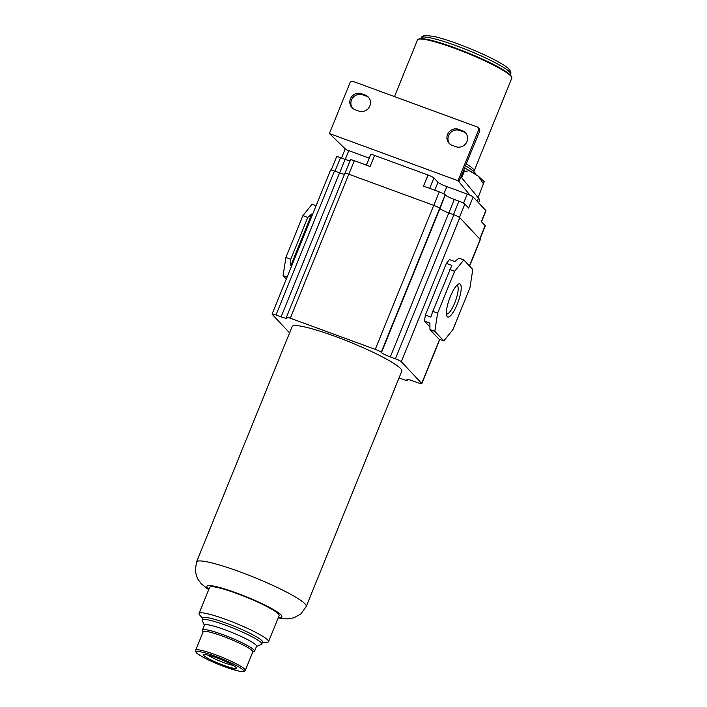 <?xml version="1.0" encoding="UTF-8"?>
<svg xmlns="http://www.w3.org/2000/svg" width="707" height="707" viewBox="0 0 707 707"><rect width="100%" height="100%" fill="white"/><g stroke="black" fill="none" stroke-linecap="round" stroke-linejoin="round"><path stroke-width="1.06" d="M483.606 184.067L478.356 176.176L484.242 181.69L478.109 197.589M478.356 176.176L469.271 170.74L464.234 171.518L463.995 169.795M464.234 171.518L461.689 177.784M461.052 177.024L478.542 198.101A66.953 8.396 22.1 0 1 479.452 200.532L478.551 202.759M341.508 158.05L344.875 149.751A5.356 0.672 22.1 0 1 346.262 149.831L329.382 133.517L458.039 180.718L478.524 130.256A2.678 2.563 136.8 0 0 478.056 127.534L479.116 128.665A2.678 2.563 136.8 0 1 479.585 131.387L458.923 181.787L470.111 195.273A5.356 0.672 22.1 0 1 473.151 197.006L485.859 210.553A5.356 0.672 22.1 0 1 485.965 210.783L481.502 221.786M459.099 181.849L458.039 180.718M346.262 149.831A5.356 0.672 22.1 0 1 348.781 150.635L369.169 158.112L366.323 165.111M366.403 165.138L370.707 154.541A5.356 0.672 22.1 0 1 374.613 155.425L428.009 175.018A5.356 0.672 22.1 0 1 433.921 177.925L437.978 182.247L434.743 190.218M470.111 195.273A5.356 0.672 22.1 0 0 467.239 194.089L446.842 186.613A8.033 1.007 22.1 0 1 437.978 182.247M428.009 175.018L423.511 186.091L439.294 191.88A5.356 0.672 22.1 0 1 445.207 194.796L439.975 208.618M473.151 197.006L468.653 208.079L464.861 204.04A5.356 0.672 22.1 0 0 458.949 201.133L454.336 199.445A8.033 1.007 22.1 0 1 445.472 195.079M485.859 210.553L481.361 221.627L485.143 225.666A5.356 0.672 22.1 0 1 485.249 225.904L479.885 239.125M469.572 266.088L480.292 239.673A5.356 0.672 22.1 0 0 480.186 239.443L459.797 217.703A5.356 0.672 22.1 0 0 453.885 214.795L448.786 212.922A8.033 1.007 22.1 0 1 439.922 208.556L381.444 352.563A8.033 1.007 22.1 0 0 390.317 356.929L395.407 358.803A5.356 0.672 22.1 0 1 401.329 361.71L421.708 383.45A5.356 0.672 22.1 0 1 421.814 383.68A5.356 0.672 22.1 0 1 417.917 382.796L412.817 380.923A8.033 1.007 22.1 0 0 406.958 379.597A8.033 1.007 22.1 0 0 407.126 379.951L407.391 380.233A5.356 0.672 22.1 0 1 407.497 380.463A5.356 0.672 22.1 0 1 403.591 379.579L399.04 377.909M429.927 326.952L424.447 321.111L425.393 315.057L446.382 263.366L449.44 259.566L454.901 261.572L458.931 258.135L463.783 259.92L472.789 269.517L469.969 287.669L452.975 329.524L443.802 340.907L434.796 331.309L437.615 313.148L454.61 271.302L463.783 259.92M424.447 321.111L429.909 323.117L429.944 329.524L434.796 331.309M446.382 263.366L451.844 265.372L432.764 311.363L437.615 313.148M432.764 311.363L430.855 317.063L425.393 315.057M449.758 269.517L454.61 271.302M429.944 329.524L438.941 339.121L443.802 340.907M450.306 296.693A17.613 4.587 -69.9 0 1 458.472 284.055A17.613 4.587 -69.9 0 1 457.279 304.125A17.613 4.587 -69.9 0 1 446.789 315.914A17.613 4.587 -69.9 0 1 450.306 296.693M456.943 285.248A15.324 3.995 -69.9 0 1 456.996 285.257A15.324 3.995 -69.9 0 1 454.742 302.879A15.324 3.995 -69.9 0 1 446.435 314.032A15.324 3.995 -69.9 0 1 446.391 314.014M292.115 326.625A59.185 7.415 22.1 0 1 335.251 336.417A59.185 7.415 22.1 0 1 401.788 371.157L306.228 606.491A59.185 7.415 -157.9 0 0 239.691 571.751A59.185 7.415 -157.9 0 0 196.555 561.959L292.115 326.625M289.578 332.873L272.186 314.332A5.356 0.672 22.1 0 1 272.08 314.102A5.356 0.672 22.1 0 1 275.986 314.986L281.086 316.86A8.033 1.007 22.1 0 0 286.936 318.185A8.033 1.007 22.1 0 0 286.777 317.832L286.512 317.549A5.356 0.672 22.1 0 1 286.406 317.319A5.356 0.672 22.1 0 1 290.303 318.203L375.267 349.373A5.356 0.672 22.1 0 1 381.179 352.28L381.444 352.563M272.08 314.102L330.558 170.095A5.356 0.672 22.1 0 1 334.455 170.979L339.554 172.853L281.086 316.86M344.486 174.284A8.033 1.007 22.1 0 1 339.554 172.853M331.212 170.034L336.594 156.786A5.356 0.672 22.1 0 1 340.5 157.679L345.104 159.367L339.625 172.87M350.036 160.798A8.033 1.007 22.1 0 1 345.104 159.367M344.981 173.242L350.425 159.826A5.356 0.672 22.1 0 1 354.331 160.719L370.115 166.507L374.613 155.425M286.406 317.319L344.875 173.312A5.356 0.672 22.1 0 1 348.781 174.196L433.736 205.366A5.356 0.672 22.1 0 1 439.657 208.273L445.207 194.796M286.3 279.079L283.083 275.65L285.911 257.489L302.896 215.644L312.07 204.261L316.082 205.728M302.896 215.644L307.757 217.42L311.787 213.982L312.609 214.283M311.787 213.982L290.789 265.682L290.763 259.266L285.911 257.489M291.62 265.982L290.789 265.682M283.083 275.65L287.095 277.117M307.757 217.42L290.763 259.266M449.643 143.83A8.705 8.334 136.8 0 1 459.736 130.468L463.377 131.802A8.705 8.334 136.8 0 1 465.922 133.314M352.546 108.206A8.705 8.334 136.8 0 1 362.647 94.844L366.288 96.179A8.705 8.334 136.8 0 1 368.824 97.69M329.382 133.517L349.877 83.055A2.678 2.563 136.8 0 1 353.306 81.482L477.101 126.906A2.678 2.563 136.8 0 1 478.056 127.534M458.684 129.337L462.325 130.671A8.705 8.334 136.8 0 1 466.046 143.274A8.705 8.334 136.8 0 1 455.821 146.676L452.18 145.342A8.705 8.334 136.8 0 1 448.459 132.739A8.705 8.334 136.8 0 1 458.684 129.337L459.736 130.468M361.586 93.713L365.227 95.047A8.705 8.334 136.8 0 1 368.948 107.65A8.705 8.334 136.8 0 1 358.732 111.052L355.091 109.718A8.705 8.334 136.8 0 1 351.37 97.115A8.705 8.334 136.8 0 1 361.586 93.713L362.647 94.844M262.377 642.583L266.963 642.301A37.489 4.702 -157.9 0 0 268.536 641.656L279.132 615.567A37.489 4.702 -157.9 0 0 236.978 593.553A37.489 4.702 -157.9 0 0 209.652 587.358L199.056 613.446A37.489 4.702 -157.9 0 0 199.736 615.01L202.829 618.404M268.536 641.656A37.489 4.702 -157.9 0 0 226.381 619.65A37.489 4.702 -157.9 0 0 199.056 613.446M256.464 646.463L261.343 644.448A32.133 4.03 -157.9 0 0 261.776 644.077L262.571 642.106A32.133 4.03 -157.9 0 0 226.443 623.238A32.133 4.03 -157.9 0 0 203.024 617.927L202.22 619.898A32.133 4.03 -157.9 0 0 202.273 620.463L204.358 625.306M261.776 644.077A32.133 4.03 -157.9 0 0 225.639 625.209A32.133 4.03 -157.9 0 0 202.22 619.898M252.735 652.101L254.175 651.509A28.121 3.526 -157.9 0 0 254.555 651.182L256.553 646.26A28.121 3.526 -157.9 0 0 224.941 629.751A28.121 3.526 -157.9 0 0 204.447 625.094L202.449 630.025A28.121 3.526 -157.9 0 0 202.485 630.52L203.103 631.952M254.555 651.182A28.121 3.526 -157.9 0 0 222.935 634.674A28.121 3.526 -157.9 0 0 202.449 630.025M245.311 670.369L252.814 651.907A26.778 3.358 -157.9 0 0 222.705 636.185A26.778 3.358 -157.9 0 0 203.183 631.758L195.689 650.219C195.318 651.881 196.634 653.542 199.648 655.195C205.87 658.995 214.345 662.901 225.073 666.913L239.01 671.173L243.835 671.526L245.311 670.369A26.778 3.358 -157.9 0 0 215.211 654.647A26.778 3.358 -157.9 0 0 195.689 650.219M216.519 657.81A17.613 2.209 -157.9 0 0 203.916 654.691A17.613 2.209 -157.9 0 0 223.483 665.243A17.613 2.209 -157.9 0 0 236.297 667.841A17.613 2.209 -157.9 0 0 216.519 657.81M207.893 655.097A15.324 1.918 -157.9 0 0 223.889 662.645A15.324 1.918 -157.9 0 0 233.16 665.358M475.599 174.302A53.564 6.716 -157.9 0 0 465.586 165.871M473.725 171.509A50.886 6.381 -157.9 0 0 474.061 171.103A50.886 6.381 -157.9 0 0 466.373 163.918M474.061 171.103L511.797 78.177A50.886 6.381 -157.9 0 0 511.718 77.275A50.886 6.381 -157.9 0 0 454.592 48.306A50.886 6.381 -157.9 0 0 418.19 39.292A50.886 6.381 -157.9 0 0 417.51 39.884L394.479 96.594M511.718 77.275L511.347 76.418A50.215 6.292 -157.9 0 0 454.972 47.829A50.215 6.292 -157.9 0 0 419.048 38.938L418.19 39.292M467.239 194.089L463.553 203.165M446.842 186.613L443.881 193.912M485.143 225.666L479.744 238.966M464.861 204.04L459.435 217.403M458.949 201.133L453.47 214.645M454.336 199.445L448.857 212.948M480.186 239.443L469.43 265.938M439.613 339.369L421.708 383.45M459.797 217.703L401.329 361.71M453.885 214.795L395.407 358.803M448.786 212.922L390.317 356.929M407.692 379.473L407.391 380.233M407.32 379.456L407.126 379.951M340.5 157.679L335.012 171.182M439.294 191.88L433.806 205.392M354.331 160.719L348.851 174.222M348.781 174.196L290.303 318.203M439.657 208.273L381.179 352.28M433.736 205.366L375.267 349.373M334.455 170.979L275.986 314.986M348.781 150.635L345.219 159.411M477.225 201.354L478.542 198.101M479.585 131.387L478.524 130.256M366.288 96.179L365.227 95.047M463.377 131.802L462.325 130.671M433.921 177.925L429.688 188.362M278.417 617.326A40.44 5.073 -157.9 0 0 273.671 609.717A40.44 5.073 -157.9 0 0 236.394 592.934A40.44 5.073 -157.9 0 0 208.936 589.117M214.972 656.158A25.443 3.19 -157.9 0 0 196.944 653.065A25.443 3.19 -157.9 0 0 225.029 666.887A25.443 3.19 -157.9 0 0 243.067 669.989A25.443 3.19 -157.9 0 0 214.972 656.158M510.56 74.085A48.2 6.045 -157.9 0 0 456.368 45.787A48.2 6.045 -157.9 0 0 421.239 37.816C421.08 37.117 422.265 36.331 424.783 35.438L433.258 36.296C439.736 37.71 447.92 40.219 457.818 43.843C473.929 49.835 487.636 55.95 498.939 62.207C511.974 69.206 511.302 73.015 510.56 74.085L510.224 74.915M421.814 383.68L439.789 339.431M407.497 380.463L407.886 379.5M196.555 561.959L195.203 571.026L197.492 578.653L201.371 583.929L208.689 589.726M306.228 606.491L300.873 613.932L293.918 617.812L287.457 618.881L278.169 617.945M464.729 167.974L473.451 172.941M420.904 38.646L421.239 37.816"/></g></svg>

